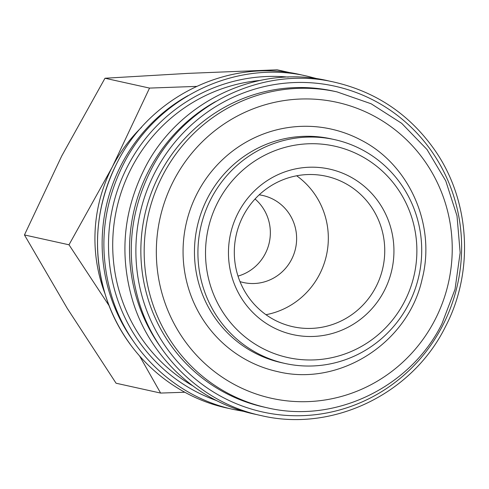 <?xml version="1.0" encoding="UTF-8"?>
<svg xmlns="http://www.w3.org/2000/svg" width="489" height="489" viewBox="0 0 489 489"><rect width="100%" height="100%" fill="white"/><g stroke="black" fill="none" stroke-linecap="round" stroke-linejoin="round"><path stroke-width="0.73" d="M263.834 407.044A161.761 157.709 -77.5 0 1 224.934 392.728A161.761 157.709 -77.5 0 1 150.685 194.604A161.761 157.709 -77.5 0 1 333.669 91.15L336.988 91.883A161.761 157.709 -77.5 0 0 162.489 175.832A161.761 157.709 -77.5 0 0 228.253 393.462A161.761 157.709 -77.5 0 0 267.153 407.777L263.834 407.044M362.123 149.756A114.634 111.761 -77.5 0 1 414.745 290.16A114.634 111.761 -77.5 0 1 285.069 363.474A114.634 111.761 -77.5 0 1 257.507 353.327A114.634 111.761 -77.5 0 1 204.885 212.923A114.634 111.761 -77.5 0 1 334.562 139.616A114.634 111.761 -77.5 0 1 362.123 149.756M334.562 139.616L331.102 138.852A114.634 111.761 102.5 0 0 201.425 212.159A114.634 111.761 102.5 0 0 254.048 352.563A114.634 111.761 102.5 0 0 281.615 362.71L285.069 363.474M360.601 155.716A108.265 105.551 -77.5 0 1 404.617 301.377A108.265 105.551 -77.5 0 1 261.792 347.979A108.265 105.551 -77.5 0 1 217.776 202.318A108.265 105.551 -77.5 0 1 360.601 155.716M139.738 356.212L160.618 393.07L184.86 392.239M259.176 194.848A44.578 43.46 -77.5 0 1 262.734 195.478A44.578 43.46 -77.5 0 1 273.455 199.426A44.578 43.46 -77.5 0 1 293.92 254.023A44.578 43.46 -77.5 0 1 243.491 282.538A44.578 43.46 -77.5 0 1 239.995 281.603M238.009 276.108A44.578 43.46 102.5 0 0 269.274 242.581A44.578 43.46 102.5 0 0 255.056 198.999M344.69 183.057A77.06 75.129 -77.5 0 1 380.063 277.44A77.06 75.129 -77.5 0 1 292.893 326.719A77.06 75.129 -77.5 0 1 274.36 319.898A77.06 75.129 -77.5 0 1 238.987 225.521A77.06 75.129 -77.5 0 1 326.157 176.236A77.06 75.129 -77.5 0 1 344.69 183.057M296.67 175.783A77.06 75.129 -77.5 0 1 326.469 255.221A77.06 75.129 -77.5 0 1 265.961 314.702M349.879 176.584A84.762 82.641 -77.5 0 1 384.342 290.625A84.762 82.641 -77.5 0 1 272.52 327.11A84.762 82.641 -77.5 0 1 238.057 213.07A84.762 82.641 -77.5 0 1 349.879 176.584M277.477 371.579A124.188 121.076 -77.5 0 1 247.611 360.589A124.188 121.076 -77.5 0 1 197.122 193.51A124.188 121.076 -77.5 0 1 331.09 129.065C341.573 131.388 351.567 135.062 361.065 140.098C409.574 164.75 436.133 225.307 422.154 279.023C408.315 342.905 339.598 386.97 277.477 371.579M196.48 86.394L149.536 88.087L112.232 167.097A152.843 149.017 -77.5 0 1 141.59 127.25M104.872 293.339A152.843 149.017 -77.5 0 1 112.232 167.097L68.998 244.793L109.169 305.814M160.618 393.07L116.07 383.223L67.293 308.431L24.45 234.946L61.755 155.936L104.988 78.24L188.1 73.368L277.141 69.811L291.701 73.026M68.998 244.793L24.45 234.946M149.536 88.087L104.988 78.24M319.085 79.077L316.579 78.527M192.538 385.699A163.668 159.567 -77.5 0 1 116.663 208.846A163.668 159.567 -77.5 0 1 260.02 80.453M130.215 344.262A170.508 166.236 -77.5 0 1 116.804 163.393C150.019 96.101 229.689 57.775 301.016 74.805L304.189 75.538M133.68 341.646A166.853 162.672 -77.5 0 1 121.027 165.306A166.853 162.672 -77.5 0 1 188.069 95.593M216.719 400.632A166.853 162.672 -77.5 0 1 127.391 166.712A166.853 162.672 -77.5 0 1 288.241 77.103M161.064 347.697A166.853 162.672 -77.5 0 1 148.411 171.358A166.853 162.672 -77.5 0 1 215.453 101.645M442.728 325.429A166.853 162.672 -77.5 0 1 222.611 397.251A166.853 162.672 -77.5 0 1 154.775 172.764A166.853 162.672 -77.5 0 1 374.892 100.942A166.853 162.672 -77.5 0 1 442.728 325.429M173.497 180.979A151.572 147.776 -77.5 0 1 373.449 115.74A151.572 147.776 -77.5 0 1 435.076 319.659A151.572 147.776 -77.5 0 1 235.117 384.904A151.572 147.776 -77.5 0 1 173.497 180.979M116.798 163.375C95.496 206.444 91.859 250.839 105.881 296.566C123.393 352.288 171.217 396.218 227.336 408.107L230.521 408.773M317.813 78.882L307.379 76.211C236.053 59.181 156.376 97.507 123.161 164.781C102.012 207.507 98.271 251.59 111.944 297.043C129.23 353.186 177.256 397.563 233.699 409.513L244.286 411.487M331.573 81.59L328.4 80.856C257.073 63.827 177.403 102.158 144.182 169.426C123.032 212.153 119.298 256.236 132.965 301.689C150.251 357.838 198.277 402.215 254.72 414.159L257.905 414.831M261.083 415.564C332.41 432.594 412.08 394.262 445.296 326.994C474.44 271.664 470.155 200.466 434.617 149.891C409.69 114.567 376.402 92.024 334.763 82.262C263.437 65.233 183.76 103.564 150.545 170.832C129.396 213.559 125.655 257.642 139.328 303.094C156.614 359.244 204.64 403.621 261.083 415.564M267.153 407.777C334.879 423.939 410.46 387.569 441.922 323.828L455.033 289.274L460.155 252.654L457.007 215.887L445.76 180.887L426.995 149.481L401.683 123.32L371.151 103.778L336.988 91.883"/></g></svg>
